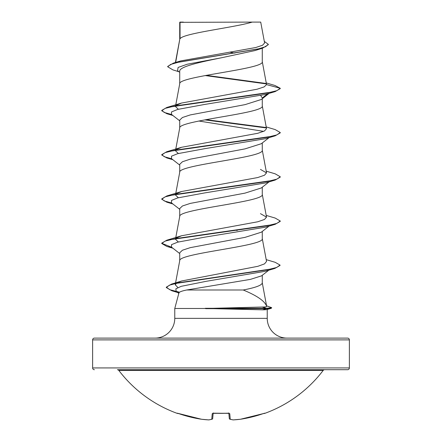 <?xml version="1.0" encoding="UTF-8"?>
<svg xmlns="http://www.w3.org/2000/svg" width="442" height="442" viewBox="0 0 442 442"><rect width="100%" height="100%" fill="white"/><g stroke="black" fill="none" stroke-linecap="round" stroke-linejoin="round"><path stroke-width="0.66" d="M233.238 419.9A0.89 0.343 -93.2 0 0 233.26 419.9L240.481 419.254A0.89 0.348 -97 0 0 240.509 419.248L240.509 419.248A128.362 127.876 0 0 0 263.078 413.668L264.824 413.364A0.89 0.89 0 0 1 264.134 413.331M264.824 413.364A128.379 128.379 0 0 0 323.185 370.413L118.815 370.413A128.379 128.379 0 0 0 177.176 413.364L178.922 413.668A128.362 127.876 0 0 0 201.491 419.248L201.491 419.248A0.89 0.348 97 0 0 201.519 419.254A0.89 0.348 97 0 0 201.546 419.254M213.088 413.226A0.89 0.84 -175 0 1 212.243 413.668L214.022 413.187A128.252 118.489 0 0 0 227.978 413.187L229.757 413.668L230.249 419.248A128.285 48.907 84.6 0 0 233.293 419.894A128.285 118.069 77.1 0 0 240.509 419.248L263.078 413.668L240.509 419.248A0.89 0.89 0 0 1 240.481 419.254A0.89 0.89 0 0 0 240.509 419.248M349.379 339.887L92.621 339.887A1.779 1.779 0 0 1 94.4 338.108L347.6 338.108A1.779 1.779 0 0 1 349.379 339.887L349.379 367.932A1.779 1.779 0 0 1 347.6 369.711L117.401 369.711A1.779 1.779 0 0 1 118.815 370.413M347.6 369.711L324.599 369.711A1.779 1.779 0 0 0 323.185 370.413M94.4 369.711A1.779 1.779 0 0 1 92.621 367.932L349.379 367.932M286.98 338.108A19.752 19.752 0 0 1 267.233 318.356L174.767 318.356A19.752 19.752 0 0 1 155.02 338.108L286.98 338.108M186.706 289.996C181.833 290.985 179.248 291.958 178.938 292.924L174.767 308.483L205.696 308.483L262.205 307.03C265.272 307.024 266.758 306.803 266.664 306.356L266.614 306.184C264.752 301.041 256.951 295.643 243.222 289.996L186.706 289.996L250.393 279.388L261.542 275.852L268.819 270.195M174.767 308.483L174.767 318.356M267.233 309.433L267.233 318.356M205.696 308.483L262.554 309.831C265.659 309.825 267.217 309.638 267.233 309.267M180.049 22.332L252.238 22.1C233.868 27.642 183.485 33.183 180.049 38.73L180.049 22.332L179.723 22.332L179.723 39.504M175.656 62.438L179.723 39.614M178.971 71.748L172.944 69.902L167.706 66.775L170.584 64.444L178.822 62.112L262.692 48.128L255.084 50.537L221 57.874C198.839 62.35 179.198 66.775 179.723 71.234L179.723 83.742M262.277 48.255L262.277 61.731C264.83 69.107 177.17 76.483 179.723 83.853M261.294 99.489L245.039 104.632L190.253 114.926L182.447 117.5L179.723 120.069L179.723 127.981M262.277 98.715L262.277 105.975C264.83 113.345 177.17 120.721 179.723 128.097M261.288 143.733L245.028 148.877L190.253 159.17L182.447 161.739L179.723 164.313L179.723 172.225M262.277 142.959L262.277 150.214C264.83 157.59 177.17 164.96 179.723 172.336M261.272 187.972L245.012 193.121L190.275 203.403L182.452 205.978L179.723 208.552L179.723 216.464M262.277 187.198L262.277 194.458C264.83 201.828 177.17 209.204 179.723 216.574M261.288 232.216L245.045 237.354L190.253 247.653L182.447 250.222L179.723 252.791L179.723 260.708M262.277 231.442L262.277 238.697C264.83 246.072 177.17 253.443 179.723 260.819M230.138 52.244L234.934 53.095M260.813 95.676L262.277 97.953L267.686 93.803M236.011 230.26L237.21 230.481M262.277 275.294L262.277 282.941C261.846 285.289 255.493 287.643 243.222 289.996M92.621 339.887L92.621 367.932M167.706 66.775L167.706 66.41L173.452 63.096L180.778 60.902L255.719 47.532L262.531 45.261L264.609 42.979L260.714 22.1M252.238 22.1L260.708 22.1M179.723 72.344L177.573 70.643L178.098 67.449L187.132 64.256L221 57.874M266.288 83.903L205.193 75.56M262.692 48.128L268.305 44.692L268.305 44.322L264.316 41.393M179.723 22.929L179.955 22.1L183.364 22.1M179.723 120.837L171.551 114.445L171.496 111.948L177.618 109.445L204.657 104.445L265.543 94.444L275.162 91.588L280.25 88.649L280.25 88.278L275.001 85.499L266.255 82.93M265.846 83.45L206.359 75.344M173.452 63.096L257.962 49.012L265.67 46.67L268.305 44.322M176.314 105.356L181.552 103.041L166.838 107.461L267.034 93.074L276.847 90.676L280.25 88.278L266.548 84.604L262.255 61.51M177.899 287.543L175.242 284.764L176.535 283.2M177.518 282.626L181.85 280.941L257.868 266.311L264.531 263.868L266.537 261.421L262.255 238.476M178.353 241.973L175.48 239.244L175.596 238.575M176.325 238.072L181.552 235.763L257.736 221.785L264.493 219.453L266.52 217.127L260.448 213.646M178.347 197.734L175.474 195.005L175.596 194.336M176.314 193.834L181.552 191.524L257.703 177.551L264.476 175.22L266.52 172.883L260.448 169.402M178.347 153.49L175.474 150.766L175.596 150.098M176.319 149.595L181.552 147.28L257.73 133.302L264.471 130.976L266.52 128.644L262.255 105.749M178.347 109.251L175.474 106.522L175.596 105.853M181.552 103.041L257.089 89.223L264.117 86.914L266.548 84.604M198.85 121.02L263.647 131.368M266.206 126.92L275.162 129.578L280.25 132.517L280.25 132.887L275.162 135.827L265.548 138.689L204.663 148.689L177.623 153.689L171.502 156.186L171.551 158.689L179.723 165.081M266.206 171.159L275.167 173.822L280.25 176.761L280.25 177.126L275.167 180.065L265.543 182.927L204.657 192.927L177.623 197.928L171.496 200.43L171.551 202.928L179.723 209.32M266.206 215.403L275.162 218.061L280.25 221L280.25 221.37L275.162 224.309L265.543 227.171L204.652 237.172L177.618 242.172L171.496 244.669L171.551 247.172L179.723 253.559M266.206 259.642L275.162 262.299L280.035 265.078L280.035 265.443L274.786 268.443L265.101 271.305L206.154 281.322L181.198 286.328L175.839 288.83L176.198 291.333L178.817 293.377M275.162 91.588L174.971 105.97L165.153 108.367L161.75 110.765L166.838 113.705L172.308 115.036M204.79 119.876L266.15 127.926M275.162 135.827L174.971 150.214L165.153 152.612L161.75 155.009L166.833 157.949L172.308 159.275M275.167 180.065L174.966 194.452L165.148 196.85L161.75 199.248L166.838 202.187L172.308 203.519M275.162 224.309L174.966 238.697L165.148 241.094L161.75 243.492L166.838 246.432L172.308 247.758M274.786 268.443L178.568 282.775L169.446 285.162L166.303 287.554L171.872 290.77L179.192 292.516M266.565 305.809L271.692 307.676L271.217 308.361L266.454 308.665L266.454 308.295L262.205 307.03M166.838 107.461L161.75 110.395L164.28 112.461L171.662 114.528M205.989 119.655L265.675 127.473M280.25 132.517L276.852 134.915L267.034 137.313L166.833 151.7L161.75 154.639L164.28 156.706L171.662 158.772M280.25 176.761L276.847 179.159L267.034 181.557L166.833 195.944L161.75 198.883L164.28 200.944L171.662 203.011M280.25 221L276.847 223.398L267.029 225.796L166.838 240.183L161.75 243.122L161.75 243.492M161.766 243.304L171.662 247.255M280.035 265.078L276.714 267.454L267.2 269.83L171.524 284.096L166.303 287.184L169.745 289.703L179.551 292.217M271.692 307.676L266.454 308.295L205.248 308.295M205.696 308.665L266.454 308.665L262.554 309.831M229.299 418.447A0.89 0.878 -5 0 0 229.299 418.48A0.89 0.878 -5 0 1 229.299 418.447L228.845 413.298M213.155 413.298L212.701 418.447A0.89 0.878 -175 0 1 211.751 419.248L212.243 413.668M263.078 413.668L264.454 413.237A0.89 0.89 -22.5 0 0 264.752 413.187M212.061 419.226L208.906 419.894A0.89 0.89 0 0 1 208.74 419.9L201.519 419.254L208.74 419.9A0.89 0.89 0 0 0 208.906 419.894L212.061 419.226A0.89 0.89 0 0 0 212.701 418.48A0.89 0.89 0 0 1 212.061 419.226A0.89 0.812 -106.1 0 0 212.287 419.121A0.89 0.812 -106.1 0 1 211.751 419.248A128.285 48.907 -84.6 0 1 208.707 419.894A0.89 0.343 93.2 0 0 208.74 419.9A0.89 0.343 93.2 0 0 208.762 419.9M229.713 419.121A0.89 0.812 -73.9 0 0 229.939 419.226L233.094 419.894A0.89 0.89 0 0 0 233.26 419.9A0.89 0.343 -93.2 0 0 233.293 419.894A0.89 0.818 -82.4 0 1 233.094 419.894A0.89 0.89 0 0 0 233.26 419.9L240.481 419.254M229.939 419.226A0.89 0.812 -73.9 0 0 230.249 419.248A0.89 0.878 -5 0 1 229.299 418.48A0.89 0.89 0 0 0 229.939 419.226M228.912 413.226A0.89 0.84 -5 0 0 229.757 413.668M177.248 413.187A0.89 0.89 22.5 0 0 177.54 413.242L177.546 413.237M228.812 412.905L229.055 413.358L214.022 413.187M208.906 419.894A0.89 0.818 -97.6 0 1 208.707 419.894A128.285 118.069 -77.1 0 1 201.491 419.248A0.89 0.89 0 0 0 201.519 419.254A0.89 0.89 0 0 1 201.491 419.248L177.491 413.231L201.491 419.248M266.653 306.278L262.255 282.714M175.236 284.764L179.745 260.592M175.667 238.194L179.745 216.353M266.526 217.127L262.255 194.231M175.667 193.955L179.745 172.115M266.526 172.883L262.255 149.993M175.667 149.711L179.745 127.871M175.667 105.472L179.745 83.632M175.43 62.51L179.745 39.388M266.797 309.555L271.217 308.361M172.905 115.5L166.838 113.705M172.905 159.739L166.833 157.949M172.905 203.983L166.838 202.187M172.905 248.222L166.838 246.432M177.695 292.505L171.872 290.77M261.294 99.494L269.095 93.378M269.101 137.622L261.294 143.733M269.095 181.861L261.283 187.983M269.095 226.1L261.294 232.216M181.85 280.941L171.524 284.096M181.552 235.763L166.838 240.183M181.552 191.524L166.833 195.944M181.552 147.28L166.833 151.7M161.75 110.395L161.75 110.765M161.75 154.639L161.75 155.009M161.75 198.883L161.75 199.248M166.303 287.184L166.303 287.554M227.978 413.242L212.945 413.358L213.188 412.905M177.176 413.364L177.866 413.331M214.022 413.242L212.945 413.358"/></g></svg>
